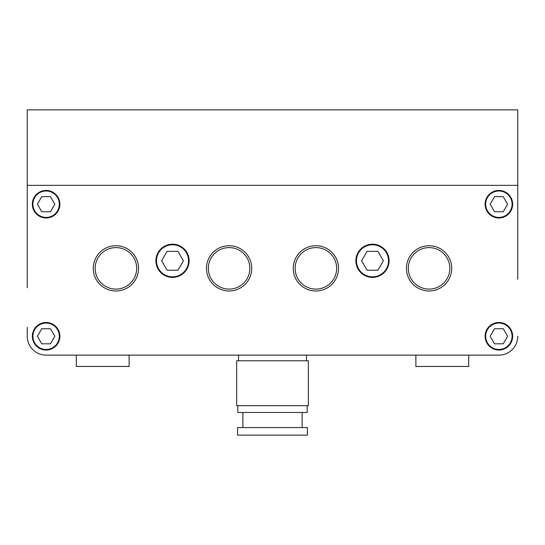 <?xml version="1.0" encoding="UTF-8"?>
<svg xmlns="http://www.w3.org/2000/svg" width="545" height="545" viewBox="0 0 545 545"><rect width="100%" height="100%" fill="white"/><g stroke="black" fill="none" stroke-linecap="round" stroke-linejoin="round"><path stroke-width="0.82" d="M517.75 279.292L517.75 109.879L27.25 109.879L27.25 185.341L517.75 185.341L27.25 185.341L27.25 279.292M468.7 355.129L498.886 355.129L468.7 355.129L468.7 366.451L415.876 366.451L415.876 355.129L306.46 355.129L306.46 360.79M27.25 327.395L27.25 336.265A18.864 18.864 0 0 0 46.114 355.129L498.886 355.129A18.864 18.864 0 0 0 517.75 336.265M76.3 355.129L76.3 366.451L129.124 366.451L129.124 355.129L238.54 355.129L238.54 360.79M27.25 242.314L27.25 287.78M512.089 336.265A13.203 13.203 0 0 1 498.886 349.468A13.203 13.203 0 0 1 485.677 336.265A13.203 13.203 0 0 1 498.886 323.062A13.203 13.203 0 0 1 512.089 336.265M388.524 260.803A16.037 16.037 0 0 1 372.487 276.84A16.037 16.037 0 0 1 356.45 260.803A16.037 16.037 0 0 1 372.487 244.766A16.037 16.037 0 0 1 388.524 260.803M512.089 204.205A13.203 13.203 0 0 1 498.886 217.414A13.203 13.203 0 0 1 485.677 204.205A13.203 13.203 0 0 1 498.886 191.002A13.203 13.203 0 0 1 512.089 204.205M59.323 204.205A13.203 13.203 0 0 1 46.114 217.414A13.203 13.203 0 0 1 32.911 204.205A13.203 13.203 0 0 1 46.114 191.002A13.203 13.203 0 0 1 59.323 204.205M59.323 336.265A13.203 13.203 0 0 1 46.114 349.468A13.203 13.203 0 0 1 32.911 336.265A13.203 13.203 0 0 1 46.114 323.062A13.203 13.203 0 0 1 59.323 336.265M188.55 260.803A16.037 16.037 0 0 1 172.513 276.84A16.037 16.037 0 0 1 156.476 260.803A16.037 16.037 0 0 1 172.513 244.766A16.037 16.037 0 0 1 188.55 260.803M307.4 427.573L307.4 435.121L237.6 435.121L237.6 427.573L307.4 427.573M302.121 412.483L302.121 427.573M242.879 412.483L242.879 427.573M307.21 405.691L307.21 412.483L237.79 412.483L237.79 405.691M308.347 360.79L308.347 405.691L236.653 405.691L236.653 360.79L308.347 360.79M451.723 268.351A22.638 22.638 0 0 0 429.085 245.713A22.638 22.638 0 0 0 406.447 268.351A22.638 22.638 0 0 0 429.085 290.989A22.638 22.638 0 0 0 451.723 268.351M408.328 268.351A20.751 20.751 0 0 1 429.085 247.6A20.751 20.751 0 0 1 449.836 268.351A20.751 20.751 0 0 1 429.085 289.102A20.751 20.751 0 0 1 408.328 268.351M338.527 268.351A22.638 22.638 0 0 0 315.889 245.713A22.638 22.638 0 0 0 293.251 268.351A22.638 22.638 0 0 0 315.889 290.989A22.638 22.638 0 0 0 338.527 268.351M295.138 268.351A20.751 20.751 0 0 1 315.889 247.6A20.751 20.751 0 0 1 336.64 268.351A20.751 20.751 0 0 1 315.889 289.102A20.751 20.751 0 0 1 295.138 268.351M251.749 268.351A22.638 22.638 0 0 0 229.111 245.713A22.638 22.638 0 0 0 206.473 268.351A22.638 22.638 0 0 0 229.111 290.989A22.638 22.638 0 0 0 251.749 268.351M208.36 268.351A20.751 20.751 0 0 1 229.111 247.6A20.751 20.751 0 0 1 249.862 268.351A20.751 20.751 0 0 1 229.111 289.102A20.751 20.751 0 0 1 208.36 268.351M138.553 268.351A22.638 22.638 0 0 0 115.915 245.713A22.638 22.638 0 0 0 93.277 268.351A22.638 22.638 0 0 0 115.915 290.989A22.638 22.638 0 0 0 138.553 268.351M95.164 268.351A20.751 20.751 0 0 1 115.915 247.6A20.751 20.751 0 0 1 136.672 268.351A20.751 20.751 0 0 1 115.915 289.102A20.751 20.751 0 0 1 95.164 268.351M355.885 260.803A16.602 16.602 0 0 1 372.487 244.201A16.602 16.602 0 0 1 389.089 260.803A16.602 16.602 0 0 1 372.487 277.405A16.602 16.602 0 0 1 355.885 260.803M155.911 260.803A16.602 16.602 0 0 1 172.513 244.201A16.602 16.602 0 0 1 189.115 260.803A16.602 16.602 0 0 1 172.513 277.405A16.602 16.602 0 0 1 155.911 260.803M32.346 336.265A13.775 13.775 0 0 1 46.114 322.49A13.775 13.775 0 0 1 59.889 336.265A13.775 13.775 0 0 1 46.114 350.04A13.775 13.775 0 0 1 32.346 336.265M485.111 336.265A13.775 13.775 0 0 1 498.886 322.49A13.775 13.775 0 0 1 512.654 336.265A13.775 13.775 0 0 1 498.886 350.04A13.775 13.775 0 0 1 485.111 336.265M485.111 204.205A13.775 13.775 0 0 1 498.886 190.437A13.775 13.775 0 0 1 512.654 204.205A13.775 13.775 0 0 1 498.886 217.98A13.775 13.775 0 0 1 485.111 204.205M32.346 204.205A13.775 13.775 0 0 1 46.114 190.437A13.775 13.775 0 0 1 59.889 204.205A13.775 13.775 0 0 1 46.114 217.98A13.775 13.775 0 0 1 32.346 204.205M167.07 251.368L177.956 251.368L183.406 260.803L177.956 270.238L167.07 270.238L161.62 260.803L167.07 251.368M41.761 328.717L50.474 328.717L54.827 336.265L50.474 343.813L41.761 343.813L37.401 336.265L41.761 328.717M37.401 204.205L41.761 196.663L50.474 196.663L54.827 204.205L50.474 211.753L41.761 211.753L37.401 204.205M503.239 211.753L494.526 211.753L490.173 204.205L494.526 196.663L503.239 196.663L507.599 204.205L503.239 211.753M383.38 260.803L377.93 270.238L367.044 270.238L361.594 260.803L367.044 251.368L377.93 251.368L383.38 260.803M507.599 336.265L503.239 343.813L494.526 343.813L490.173 336.265L494.526 328.717L503.239 328.717L507.599 336.265"/></g></svg>
